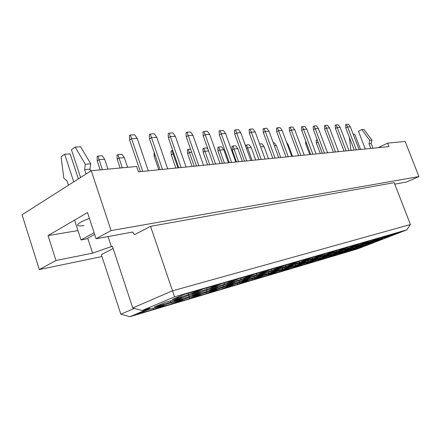 <?xml version="1.0" encoding="UTF-8"?>
<svg xmlns="http://www.w3.org/2000/svg" width="441" height="441" viewBox="0 0 441 441"><rect width="100%" height="100%" fill="white"/><g stroke="black" fill="none" stroke-linecap="round" stroke-linejoin="round"><path stroke-width="0.66" d="M394.761 184.173L406.486 182.028L418.95 176.565L405.163 141.473L387.617 143.11L388.973 146.594L138.441 171.836L136.622 166.477L91.259 170.7L22.05 214.767L39.321 269.55L101.959 256.546M96.083 238.735L87.5 212.551L48.041 235.599L55.985 260.504L92.593 253.162L112.378 246.249L132.752 307.934L172.398 290.856L410.411 224.524L394.177 182.668L150.546 226.338L134.488 234.717L132.719 232.043L96.083 238.735L111.082 230.588L418.95 176.565M91.259 170.7L111.082 230.588M55.985 260.504L39.321 269.55M387.617 143.11L378.152 147.685M134.384 308.391L120.856 314.201L101.336 254.644L113.133 248.531M150.546 226.338L174.564 296.821L142.057 310.552L150.111 308.182L129.83 316.726L357.491 248.917L406.856 229.86L174.564 296.821M108.017 236.552L111.391 246.767M184.211 294.439L200.286 289.798L188.539 294.709L172.409 299.4L184.211 294.439M165.739 302.206L181.896 297.482L170.645 302.19L154.438 306.958L165.739 302.206M148.049 309.643L164.278 304.847L153.485 309.362L137.228 314.196L148.049 309.643M203.466 288.877L218.653 284.489L206.983 289.34L191.736 293.778L203.466 288.877M185.099 296.545L200.379 292.08L189.189 296.727L173.853 301.242L185.099 296.545M167.492 303.899L182.855 299.356L172.111 303.821L156.709 308.402L167.492 303.899M221.658 283.624L236.023 279.473L224.441 284.258L210.004 288.458L221.658 283.624M203.411 291.192L217.887 286.964L206.763 291.556L192.232 295.834L203.411 291.192M185.904 298.458L200.468 294.153L189.779 298.568L175.165 302.912L185.904 298.458M238.868 278.651L252.478 274.721L240.99 279.44L227.302 283.42L238.868 278.651M220.759 286.121L234.485 282.108L223.444 286.644L209.651 290.702L220.759 286.121M203.362 293.298L217.187 289.213L206.564 293.574L192.684 297.703L203.362 293.298M255.179 273.944L268.089 270.212L256.701 274.864L243.708 278.646L255.179 273.944M237.214 281.314L250.251 277.499L239.292 281.975L226.183 285.834L237.214 281.314M219.938 288.397L233.085 284.517L222.534 288.827L209.326 292.752L219.938 288.397M270.653 269.473L282.918 265.929L271.634 270.515L259.28 274.115L270.653 269.473M252.842 276.744L265.239 273.117L254.374 277.538L241.9 281.209L252.842 276.744M235.698 283.745L248.211 280.046L237.738 284.302L225.158 288.045L235.698 283.745M285.355 265.223L297.019 261.855L285.845 266.381L274.087 269.804L285.355 265.223M267.704 272.4L279.511 268.944L268.74 273.31L256.855 276.81L267.704 272.4M250.703 279.307L262.627 275.785L252.235 279.991L240.24 283.557L250.703 279.307M299.34 261.182L310.453 257.974L299.389 262.439L288.182 265.697L299.34 261.182M281.86 268.26L293.111 264.969L282.438 269.275L271.105 272.615L281.86 268.26M265.002 275.085L276.38 271.722L266.072 275.879L254.622 279.28L265.002 275.085M312.663 257.335L323.259 254.275L312.311 258.68L301.616 261.789L312.663 257.335M295.354 264.313L306.093 261.177L295.52 265.427L284.693 268.613L295.354 264.313M278.646 271.05L289.517 267.836L279.296 271.943L268.354 275.201L278.646 271.05M325.37 253.669L335.485 250.747L324.648 255.085L314.439 258.057L325.37 253.669M308.231 260.548L318.49 257.55L308.022 261.745L297.675 264.793L308.231 260.548M291.677 267.196L302.068 264.126L291.942 268.183L281.479 271.298L291.677 267.196M337.497 250.163L347.166 247.373L336.439 251.651L326.682 254.496L337.497 250.163M320.535 256.954L330.348 254.082L319.979 258.222L310.084 261.138L320.535 256.954M304.141 263.514L314.086 260.576L304.053 264.583L294.031 267.56L304.141 263.514M349.09 246.817L358.335 244.143L347.728 248.366L338.385 251.083L349.09 246.817M332.305 253.509L341.698 250.764L331.434 254.854L321.952 257.643L332.305 253.509M316.07 259.992L325.596 257.175L315.657 261.133L306.048 263.988L316.07 259.992M360.181 243.614L369.034 241.056L358.539 245.218L349.592 247.825L360.181 243.614M343.572 250.218L352.574 247.588L342.409 251.618L333.324 254.297L343.572 250.218M327.498 256.612L336.632 253.911L326.787 257.82L317.57 260.559L327.498 256.612M370.798 240.543L379.282 238.096L368.902 242.203L360.325 244.7L370.798 240.543M354.371 247.059L363.004 244.54L352.943 248.52L344.223 251.083L354.371 247.059M338.456 253.377L347.221 250.786L337.47 254.644L328.622 257.274L338.456 253.377M380.974 237.605L389.116 235.251L378.847 239.309L370.616 241.701L380.974 237.605M364.724 244.033L373.009 241.613L363.053 245.543L354.685 248.007L364.724 244.033M348.974 250.268L357.392 247.776L347.734 251.59L339.234 254.121L348.974 250.268M390.737 234.783L398.554 232.528L388.4 236.525L380.495 238.829L390.737 234.783M374.663 241.128L382.623 238.802L372.772 242.682L364.729 245.053L374.663 241.128M359.073 247.28L367.166 244.887L357.601 248.658L349.432 251.089L359.073 247.28M87.72 238.217L92.593 253.162M48.041 235.599L77.969 230.571M89.418 218.4C81.657 221.283 77.71 223.543 77.577 225.175C77.963 226.035 80.113 226.161 84.016 225.544M357.552 247.881L357.601 248.658M372.739 241.889L372.772 242.682M388.383 235.715L388.4 236.525M347.668 250.786L347.734 251.59M363.004 244.716L363.053 245.543M378.819 238.46L378.847 239.309M337.387 253.801L337.47 254.644M352.877 247.655L352.943 248.52M368.858 241.315L368.902 242.203M326.682 256.938L326.787 257.82M342.326 250.714L342.409 251.618M358.478 244.286L358.539 245.218M315.536 260.207L315.657 261.133M331.329 253.9L331.434 254.854M347.646 247.39L347.728 248.366M303.904 263.608L304.053 264.583M319.857 257.224L319.979 258.222M336.34 250.626L336.439 251.651M291.771 267.169L291.942 268.183M307.868 260.697L308.022 261.745M324.521 254.005L324.648 255.085M279.103 270.917L279.296 271.943M295.338 264.319L295.52 265.427M312.156 257.544L312.311 258.68M265.851 274.831L266.072 275.879M282.229 268.15L282.438 269.275M299.202 261.243L299.389 262.439M251.987 278.927L252.235 279.991M268.503 272.163L268.74 273.31M285.625 265.146L285.845 266.381M237.462 283.221L237.738 284.302M254.104 276.375L254.374 277.538M271.38 269.258L271.634 270.515M222.22 287.725L222.534 288.827M238.989 280.79L239.292 281.975M256.414 273.585L256.701 274.864M206.217 292.455L206.564 293.574M223.102 285.437L223.444 286.644M240.665 278.133L240.99 279.44M189.393 297.427L189.779 298.568M206.382 290.327L206.763 291.556M224.072 282.929L224.441 284.258M171.681 302.664L172.111 303.821M188.765 295.476L189.189 296.727M206.564 287.984L206.983 289.34M153.005 308.182L153.485 309.362M170.165 300.911L170.645 302.19M188.07 293.326L188.539 294.709M120.856 314.201L129.83 316.726M406.856 229.86L410.411 224.524M132.752 307.934L142.057 310.552M356.345 149.879L347.563 126.947L345.772 127.873L354.272 150.089M345.772 127.873L345.501 124.814L346.334 124.379L348.478 124.274L350.341 126.793L359.09 149.604M350.341 126.793L347.563 126.947L346.334 124.379M322.244 153.314L318.077 142.234L316.384 143.105L320.298 153.512M316.384 143.105L316.142 140.128L317.178 139.698M318.126 142.228L316.925 139.714M346.141 150.91L337.227 127.51L335.419 128.452L344.046 151.12M335.419 128.452L335.149 125.332L335.987 124.886L338.225 124.775L340.116 127.35L348.996 150.618M340.116 127.35L337.227 127.51L335.987 124.886M306.627 143.518L305.767 143.964L309.731 154.576M305.767 143.964L305.635 140.866M335.513 151.98L326.467 128.094L324.642 129.059L333.396 152.195M324.642 129.059L324.372 125.867L325.221 125.415L327.547 125.305L329.477 127.929L338.484 151.676M329.477 127.929L326.467 128.094L325.221 125.415M312.889 154.256L303.557 129.334L301.699 130.338L310.723 154.477M301.699 130.338L301.435 127.014L302.3 126.545L304.83 126.418L306.831 129.158L316.12 153.931M306.831 129.158L303.557 129.334L302.3 126.545M288.221 156.742L278.596 130.696L276.705 131.738L286.016 156.968M276.705 131.738L276.446 128.265L277.328 127.774L280.09 127.636L282.168 130.497L291.755 156.39M282.168 130.497L278.596 130.696L277.328 127.774M261.232 159.466L251.293 132.179L249.369 133.27L258.983 159.692M249.369 133.27L249.126 129.632L250.019 129.119L253.046 128.97L255.207 131.964L265.102 159.074M255.207 131.964L251.293 132.179L250.019 129.119M273.321 142.978L274.429 142.89L276.358 145.552L280.752 157.498M276.358 145.552L274.324 145.712M252.098 160.386L247.55 147.845L246.447 148.452M245.604 146.114L245.56 145.447L246.381 144.99L249.193 144.78L251.188 147.553L255.714 160.017M251.188 147.553L247.55 147.845L246.381 144.99M224.469 163.17L219.783 150.05L217.992 151.07L222.38 163.379M217.992 151.07L217.777 147.542L218.615 147.062L221.685 146.836L223.758 149.736L228.421 162.768M223.758 149.736L219.783 150.05L218.615 147.062M324.438 153.093L315.254 128.7L313.408 129.687L322.299 153.308M313.408 129.687L313.143 126.429L314.003 125.972L316.423 125.85L318.391 128.529L327.536 152.784M318.391 128.529L315.254 128.7L314.003 125.972M300.828 155.475L291.352 130.001L289.478 131.027L298.64 155.695M289.478 131.027L289.213 127.625L290.09 127.146L292.73 127.014L294.77 129.814L304.202 155.133M294.77 129.814L291.352 130.001L290.09 127.146M275.035 158.071L265.262 131.418L263.349 132.487L272.808 158.297M263.349 132.487L263.101 128.932L263.988 128.43L266.877 128.287L268.993 131.214L278.734 157.702M268.993 131.214L265.262 131.418L263.988 128.43M246.756 160.921L236.663 132.973L234.722 134.086L244.485 161.152M234.722 134.086L234.48 130.36L235.384 129.836L238.553 129.682L240.764 132.747L250.813 160.513M240.764 132.747L236.663 132.973L235.384 129.836M287.416 144.67L288.177 144.609L292.51 156.312M288.177 144.609L286.578 142.415M259.6 144.003L262.075 143.816L264.038 146.533L268.497 158.732M264.038 146.533L260.625 146.803M238.587 161.748L233.978 148.926L232.198 149.918L236.519 161.952M232.198 149.918L231.977 146.473L232.804 146.004L235.742 145.784L237.776 148.623L242.368 161.362M237.776 148.623L233.978 148.926L232.804 146.004M209.69 164.658L204.938 151.235L203.136 152.272L207.59 164.868M203.136 152.272L202.926 148.661L203.77 148.176L206.978 147.933L208.009 149.372M208.565 150.943L204.938 151.235L203.77 148.176M365.286 148.981L358.467 131.258L361.774 129.577L369.767 140.337L368.974 143.766L371.151 143.568L372.943 148.209M368.974 143.766L370.771 148.424M369.767 140.337L371.945 140.155L371.151 143.568M361.774 129.577L363.974 129.445L371.945 140.155M353.197 134.251L354.713 134.147L360.589 149.455M351.78 150.337L350.788 149.72L349.404 137.36M94.104 232.705L81.012 239.937L86.353 238.972L94.661 234.403M81.012 239.937L74.568 220.109M80.582 177.497L71.436 149.659L75.174 147.107L85.306 164.256L84.606 169.62L90.025 169.129L90.67 171.075M84.606 169.62L86.056 174.013M85.306 164.256L90.73 163.798L90.025 169.129M75.174 147.107L80.62 146.77L90.73 163.798M68.438 185.231L67.038 180.931L63.824 178.23L61.073 156.731L64.706 154.251L70.147 153.876L78.36 178.914M64.706 154.251L73.735 181.857M231.569 162.453L221.305 133.805L219.353 134.946L229.276 162.685M219.353 134.946L219.122 131.131L220.026 130.591L223.355 130.431L225.61 133.573L235.83 162.023M225.61 133.573L221.305 133.805L220.026 130.591M198.814 165.755L188.208 135.602L186.234 136.798L196.488 165.987M186.234 136.798L186.019 132.785L186.94 132.223L190.617 132.041L192.971 135.343L203.533 165.276M192.971 135.343L188.208 135.602L186.94 132.223M162.464 169.416L151.5 137.598L149.505 138.854L160.105 169.653M149.505 138.854L149.312 134.615L150.243 134.025L154.333 133.827L156.792 137.311L167.712 168.886M156.792 137.311L151.5 137.598L150.243 134.025M194.211 166.218L189.382 152.47L187.574 153.529L192.094 166.428M187.574 153.529L187.37 149.835L188.219 149.339L190.578 149.163M191.675 152.288L189.382 152.47L188.219 149.339M155.254 155.552L154.13 156.235L158.788 169.785M154.13 156.235L154.118 152.25M122.306 167.812L119.02 158.071L117.185 159.229L120.145 168.01M117.185 159.229L117.03 155.138L117.885 154.598L121.992 154.289L124.34 157.646L127.609 167.315M124.34 157.646L119.02 158.071L117.885 154.598M215.605 164.063L205.175 134.681L203.213 135.85L213.301 164.295M203.213 135.85L202.987 131.936L203.902 131.385L207.397 131.214L209.701 134.439L220.087 163.611M209.701 134.439L205.175 134.681L203.902 131.385M181.124 167.536L170.342 136.578L168.357 137.801L178.781 167.773M168.357 137.801L168.153 133.678L169.074 133.099L172.955 132.912L175.358 136.302L186.096 167.034M175.358 136.302L170.342 136.578L169.074 133.099M142.752 171.4L131.6 138.678L129.599 139.968L140.381 171.643M129.599 139.968L129.422 135.613L130.354 135.007L134.676 134.792L137.195 138.375L148.297 170.843M137.195 138.375L131.6 138.678L130.354 135.007M177.971 167.856L173.076 153.766L171.257 154.852L175.843 168.065M171.257 154.852L171.064 151.065L172.773 150.491M173.892 153.705L173.076 153.766L171.913 150.557M102.4 169.664L99.065 159.659L97.224 160.844L100.228 169.868M97.224 160.844L97.086 156.643L97.941 156.086L102.268 155.761L104.671 159.212L107.99 169.14M104.671 159.212L99.065 159.659L97.941 156.086"/></g></svg>
